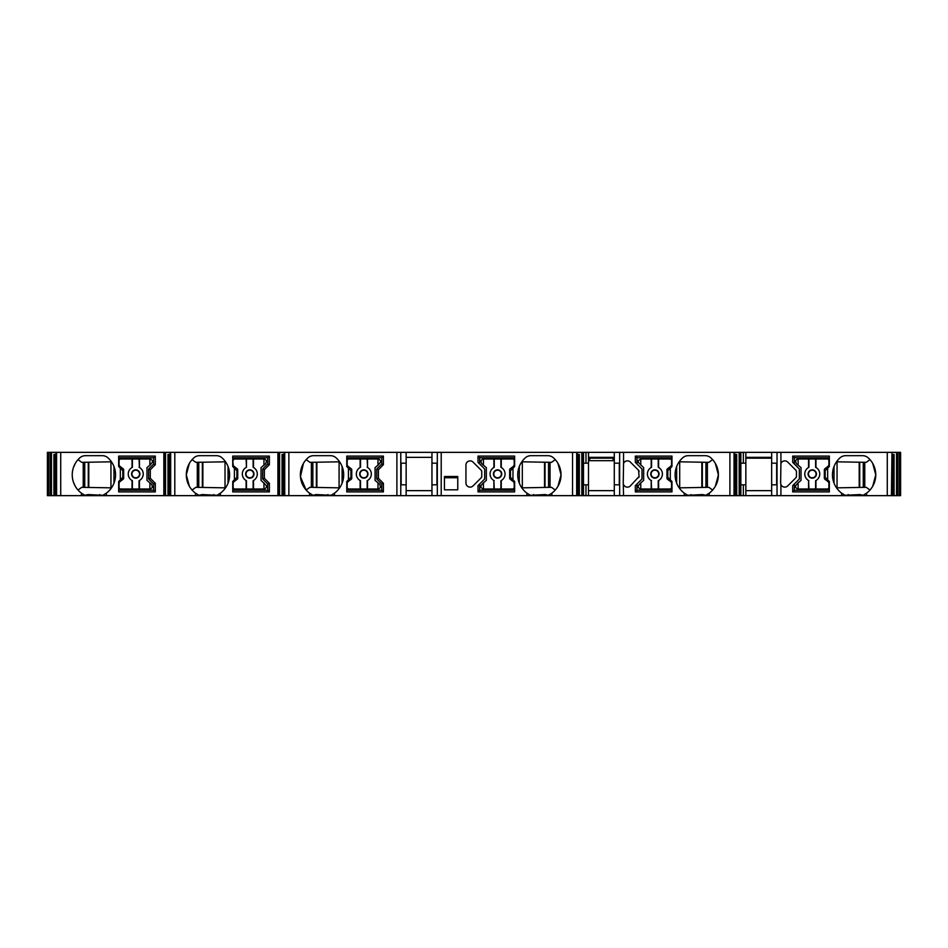 <?xml version="1.0" encoding="UTF-8"?>
<svg xmlns="http://www.w3.org/2000/svg" width="948" height="948" viewBox="0 0 948 948"><rect width="100%" height="100%" fill="white"/><g stroke="black" fill="none" stroke-linecap="round" stroke-linejoin="round"><path stroke-width="1.42" d="M891.404 495.65L891.985 452.35L891.985 495.65L334.514 495.65L334.514 493.15A22.894 22.894 0 0 0 336.102 457.825A8.331 8.331 0 0 0 330.52 455.68L313.515 455.68A8.331 8.331 0 0 0 307.946 457.825A22.894 22.894 0 0 0 309.534 493.15L309.534 495.65L220.446 495.65L220.446 493.15A22.894 22.894 0 0 0 222.033 457.825A8.331 8.331 0 0 0 216.464 455.68L199.447 455.68A8.331 8.331 0 0 0 193.878 457.825A22.894 22.894 0 0 0 195.466 493.15L195.466 495.65L106.377 495.65L106.377 493.15A22.894 22.894 0 0 0 107.965 457.825A8.331 8.331 0 0 0 102.396 455.68L85.379 455.68A8.331 8.331 0 0 0 79.81 457.825A22.894 22.894 0 0 0 81.398 493.15L81.398 495.65L47.4 495.65L47.4 452.35L56.027 452.35L56.015 495.65L56.027 452.35L170.107 452.35L170.059 495.65L170.107 452.35L284.175 452.35L284.127 495.65L284.175 452.35L740.85 452.35L740.85 495.65M892.281 495.65L891.985 452.35L900.6 452.35L900.339 495.65L892.281 495.65L892.281 454.436M81.398 495.65L106.377 495.65M195.466 495.65L220.446 495.65M309.534 495.65L334.514 495.65M577.249 495.65L577.249 452.35L577.261 495.65M734.605 495.65L734.617 452.35L734.605 495.65M866.602 495.65L866.602 493.15L863.166 495.283L859.943 494.56L845.059 495.283L841.623 493.15A22.894 22.894 0 0 1 840.035 457.825A8.331 8.331 0 0 1 845.604 455.68L862.621 455.68A8.331 8.331 0 0 1 868.19 457.825A22.894 22.894 0 0 1 866.602 493.15M841.623 495.65L841.623 493.15M780.915 495.65L780.915 484.487A4.159 4.159 0 0 0 787.729 485.909L795.953 477.685A1.671 1.671 0 0 0 796.45 476.512L796.45 471.488A1.671 1.671 0 0 0 795.953 470.315L787.729 462.091A4.159 4.159 0 0 0 780.915 463.513L780.915 452.35L740.85 452.35M891.404 452.35L780.915 452.35M827.663 468.17L827.663 479.83L825.175 477.33L825.175 470.67L829.334 466.511L829.334 456.095L792.694 456.095L792.694 462.34L799.354 468.999L799.354 479.001L792.694 485.66L792.694 491.905L829.334 491.905L829.334 481.489L827.663 479.83M867.823 492.166L866.958 492.877M872.717 463.43L875.762 474.829L872.717 486.241M840.129 491.917L838.589 490.412M836.527 487.853L866.259 487.319L869.98 490.045M833.493 468.039L833.055 469.651M832.735 471.334L832.534 473.076M832.534 476.595L832.735 478.325M833.055 480.008L833.493 481.62M843.933 455.858L842.464 456.296M865.761 456.296L864.292 455.858M836.527 461.806L866.259 462.34L869.98 459.626M859.718 487.319L859.718 462.34M863.273 462.34L863.273 487.319M859.208 487.319L859.208 462.34M837.048 462.34L837.048 487.319M780.915 484.487L780.654 483.492M780.915 463.513L780.631 482.97M784.138 460.918L783.51 461.072M783.522 486.94L784.15 487.082M785.359 487.094L786.437 486.786M795.953 477.685L796.45 476.512L795.953 477.685M796.45 471.488L795.953 470.315L796.45 471.488M771.66 452.35L771.66 463.181L776.649 463.181L776.649 484.819L771.66 484.819L771.66 495.65M771.66 463.181L771.66 484.819M771.66 458.18L745.851 458.18M771.66 490.649L745.851 490.649M745.851 495.65L745.851 484.819L740.85 484.819M745.851 452.35L745.851 484.819M745.851 463.181L740.85 463.181M891.985 454.436L894.071 454.436L894.071 495.65M899.462 495.65L899.462 452.35M82.263 456.296L83.708 455.858M48.538 495.65L48.538 452.35M53.929 495.65L53.929 454.436L56.015 454.436M120.337 479.83L120.337 468.17L122.825 470.67L122.825 477.33L118.666 481.489L118.666 491.905L155.306 491.905L155.306 483.302L150.305 478.302L150.305 469.698L155.306 464.698L155.306 456.095L118.666 456.095L118.666 466.511L120.337 468.17M81.398 493.15L84.834 495.283L88.057 494.56L102.941 495.283L106.377 493.15M75.283 463.43L73.541 467.234M73.541 482.437L75.283 486.241M80.177 492.166L81.042 492.877M104.067 455.858L105.536 456.296M107.871 491.917L109.411 490.412M115.466 476.595L115.265 478.325M114.945 480.008L114.507 481.62M114.507 468.039L114.945 469.651M115.265 471.334L115.466 473.076M111.473 487.853L81.741 487.319L78.02 490.045M111.473 461.806L81.741 462.34L78.02 459.626M110.952 462.34L110.952 487.319M88.792 487.319L88.792 462.34M88.282 487.319L88.282 462.34M84.728 462.34L84.728 487.319M163.85 495.65L163.85 452.35M167.997 495.65L167.997 454.436L170.059 454.436M234.405 479.83L234.405 468.17L236.893 470.67L236.893 477.33L232.734 481.489L232.734 491.905L269.374 491.905L269.374 483.302L264.373 478.302L264.373 469.698L269.374 464.698L269.374 456.095L232.734 456.095L232.734 466.511L234.405 468.17M195.466 493.15L198.902 495.283L202.125 494.56L217.009 495.283L220.446 493.15M189.351 463.43L186.306 474.829L189.351 486.241M194.233 492.166L195.11 492.877M196.307 456.296L197.777 455.858M218.135 455.858L219.604 456.296M221.939 491.917L223.479 490.412M229.535 476.595L229.333 478.325M229.013 480.008L228.575 481.62M228.041 466.534L228.041 483.136M228.575 468.039L229.013 469.651M229.333 471.334L229.535 473.076M225.529 487.853L195.809 487.319L192.089 490.045M225.529 461.806L195.809 462.34L192.089 459.626M225.02 462.34L225.02 487.319M202.86 487.319L202.86 462.34M198.784 462.34L198.784 487.319M202.351 487.319L202.351 462.34M277.918 495.65L277.918 452.35M282.066 495.65L282.066 454.436L284.127 454.436M348.426 479.83L348.426 468.17L350.926 470.67L350.926 477.33L346.767 481.489L346.767 491.905L383.395 491.905L383.395 483.302L378.406 478.302L378.406 469.698L383.395 464.698L383.395 456.095L346.767 456.095L346.767 466.511L348.426 468.17M303.419 463.43L300.445 476.737L306.157 490.045L309.877 487.319L339.597 487.853M308.301 492.166L309.178 492.877M316.194 495.65L316.194 494.56L312.97 495.283L309.534 493.15M310.375 456.296L311.845 455.858M332.203 455.858L333.66 456.296M334.514 493.15L331.065 495.283L316.194 494.56M336.007 491.917L337.547 490.412M343.603 476.595L343.401 478.325M343.069 480.008L342.643 481.62M342.643 468.039L343.069 469.651M343.401 471.334L343.603 473.076M339.597 461.806L309.877 462.34L306.157 459.626M339.088 462.34L339.088 487.319M316.893 487.319L316.893 462.34M312.852 462.34L312.852 487.319M316.383 487.319L316.383 462.34M406.147 495.65L406.147 484.819L401.146 484.819L401.146 463.181L406.147 463.181L406.147 452.35M431.956 463.181L431.956 484.819L436.945 484.819L436.945 463.181L431.956 463.181L431.956 452.35M406.147 463.181L406.147 484.819M431.956 457.351L406.147 457.351M431.956 495.65L431.956 484.819M431.956 490.649L406.147 490.649M526.898 495.65L526.898 493.15A22.894 22.894 0 0 1 525.311 457.825A8.331 8.331 0 0 1 530.88 455.68L547.897 455.68A8.331 8.331 0 0 1 553.466 457.825A22.894 22.894 0 0 1 551.878 493.15L551.878 495.65M512.975 468.17L512.975 479.83L510.486 477.33L510.486 470.67L514.646 466.511L514.646 456.095L478.005 456.095L478.005 462.34L484.677 468.999L484.677 479.001L478.005 485.66L478.005 491.905L514.646 491.905L514.646 481.489L512.975 479.83M481.762 476.512L481.762 471.488A1.671 1.671 0 0 0 481.264 470.315L473.04 462.091A4.159 4.159 0 0 0 465.942 465.03L465.942 482.97A4.159 4.159 0 0 0 473.04 485.909L481.264 477.685A1.671 1.671 0 0 0 481.762 476.512L481.264 477.685L481.762 476.512M444.446 476.5L444.446 489.82L457.766 489.82L457.766 476.5L444.446 476.5L457.766 476.5M545.219 495.65L545.219 494.56L548.442 495.283L551.878 493.15M553.099 492.166L552.234 492.877M557.993 463.43L561.038 474.829L557.993 486.241M545.219 494.56L530.335 495.283L526.898 493.15M518.769 468.039L518.331 469.651M518.011 471.334L517.809 473.076M517.809 476.595L518.011 478.325M518.331 480.008L518.769 481.62M525.393 491.917L523.853 490.412M529.209 455.858L527.74 456.296M551.037 456.296L549.567 455.858M521.803 461.806L551.535 462.34L555.255 459.626M521.803 487.853L551.535 487.319L555.255 490.045M522.324 462.34L522.324 487.319M544.519 487.319L544.519 462.34M545.029 487.319L545.029 462.34M548.548 462.34L548.548 487.319M577.261 454.436L579.346 454.436L579.346 495.65M583.482 495.65L583.482 452.35M588.483 495.65L588.483 463.181L583.482 463.181M588.483 463.181L588.483 452.35M614.292 460.681L588.483 460.681M614.292 463.181L614.292 484.819L619.293 484.819L619.293 463.181L614.292 463.181L614.292 452.35M614.292 495.65L614.292 484.819M588.483 458.18L614.292 458.18M614.292 457.351L588.483 457.351M623.547 495.65L623.274 483.527M623.547 484.558A4.159 4.159 0 0 0 630.349 485.933L639.082 476.512L638.596 470.315L630.349 462.067A4.159 4.159 0 0 0 623.547 463.442L623.239 482.994M626.746 460.894L626.107 461.048M625.028 486.407L625.964 486.893M626.13 486.952L626.758 487.106M627.979 487.118L629.057 486.81M638.596 477.685L639.082 476.512A1.671 1.671 0 0 1 638.596 477.685M639.082 471.488L638.596 470.315A1.671 1.671 0 0 1 639.082 471.488M684.266 495.65L684.266 493.15A22.894 22.894 0 0 1 682.667 457.825A8.331 8.331 0 0 1 688.248 455.68L705.253 455.68A8.331 8.331 0 0 1 710.834 457.825A22.894 22.894 0 0 1 709.246 493.15L709.246 495.65M670.307 468.17L670.307 479.83L667.807 477.33L667.807 470.67L671.966 466.511L671.966 456.095L635.338 456.095L635.338 462.34L641.997 468.999L641.997 479.001L635.338 485.66L635.338 491.905L671.966 491.905L671.966 481.489L670.307 479.83M702.575 495.65L702.575 494.56L705.798 495.283L709.246 493.15M710.467 492.166L709.59 492.877M715.361 463.43L718.394 474.829L715.361 486.241M702.575 494.56L687.703 495.283L684.266 493.15M676.137 468.039L675.699 469.651M675.367 471.334L675.166 473.076M675.166 476.595L675.367 478.325M675.699 480.008L676.137 481.62M682.761 491.917L681.221 490.412M686.565 455.858L685.108 456.296M708.393 456.296L706.935 455.858M679.171 461.806L708.891 462.34L712.623 459.626M679.171 487.853L708.891 487.319L712.623 490.045M679.692 462.34L679.692 487.319M701.84 487.319L701.84 462.34M702.35 487.319L702.35 462.34M705.916 462.34L705.916 487.319M734.617 454.436L736.715 454.436L736.715 495.65M734.913 495.65L734.913 454.436M671.966 460.681L671.551 460.681A1.671 1.671 0 0 0 669.892 459.01L658.599 459.01L658.599 467.483A7.489 7.489 0 0 1 658.599 480.518L658.599 488.99L669.892 488.99A1.671 1.671 0 0 0 671.551 487.319L671.551 483.563A2.5 2.5 0 0 0 670.58 481.572L667.463 479.19A1.244 1.244 0 0 1 666.977 478.195L666.977 469.805A1.244 1.244 0 0 1 667.463 468.81L670.58 466.428A2.5 2.5 0 0 0 671.551 464.437L671.551 460.681M660.922 490.235L660.922 488.99M640.753 488.99L640.753 482.828L638.253 485.696L638.253 487.319L639.912 488.99L658.599 488.99M659.725 490.235L659.725 488.99M635.338 491.905L636.997 490.235L671.966 490.235M636.997 490.235L636.997 483.99M636.997 464.01L636.997 457.766L635.338 456.095M671.966 457.766L636.997 457.766M658.232 480.707L658.599 480.518A7.489 7.489 0 0 1 658.232 480.707L658.232 488.99M651.572 488.99L651.205 480.518A7.489 7.489 0 0 0 651.572 480.707M651.572 459.01L651.572 467.293A7.489 7.489 0 0 0 651.205 467.483L651.205 459.01L658.599 459.01M658.232 467.293L658.232 459.01M650.743 474A4.159 4.159 0 0 0 654.902 478.159A4.159 4.159 0 0 0 659.061 474A4.159 4.159 0 0 0 654.902 469.841A4.159 4.159 0 0 0 650.743 474M651.205 488.99L651.205 480.518A7.489 7.489 0 0 1 651.205 467.483L651.572 467.293M640.753 465.172L640.753 459.01L638.253 460.681L638.253 462.304L643.656 467.613L643.656 480.387L640.753 482.828M640.753 459.01L651.205 459.01M647.413 490.235L647.413 488.99M647.413 457.766L647.413 459.01M653.492 459.01L653.492 457.766M651.098 474A3.804 3.804 0 0 0 654.902 477.804A3.804 3.804 0 0 0 658.706 474A3.804 3.804 0 0 0 654.902 470.196A3.804 3.804 0 0 0 651.098 474M614.292 490.649L588.483 490.649M588.483 484.819L583.482 484.819M577.557 495.65L577.557 454.436M503.601 459.01L503.601 457.766M503.601 490.235L503.601 488.99M483.421 482.828L480.92 485.696L480.92 487.319L482.591 488.99L512.56 488.99A1.671 1.671 0 0 0 514.231 487.319L514.231 483.563A2.5 2.5 0 0 0 513.247 481.572L510.143 479.19A1.244 1.244 0 0 1 509.645 478.195L509.645 469.805A1.244 1.244 0 0 1 510.143 468.81L513.247 466.428A2.5 2.5 0 0 0 514.231 464.437L514.231 460.681A1.671 1.671 0 0 0 512.56 459.01L482.591 459.01L480.92 460.681L481.525 463.572L486.336 467.613L486.336 480.387L483.421 482.828L483.421 488.99M502.393 490.235L502.393 488.99M478.005 491.905L479.676 490.235L514.646 490.235M479.676 490.235L479.676 483.99M479.676 464.01L479.676 457.766L478.005 456.095M514.646 457.766L479.676 457.766M502.393 459.01L502.393 457.766M501.267 488.99L501.267 480.518A7.489 7.489 0 0 0 501.267 467.483L501.267 459.01M500.911 480.707L501.267 480.518A7.489 7.489 0 0 1 500.911 480.707L500.911 488.99M494.252 488.99L493.884 480.518A7.489 7.489 0 0 0 494.252 480.707M494.252 459.01L494.252 467.293A7.489 7.489 0 0 0 493.884 467.483L493.884 459.01M500.911 467.293L500.911 459.01M493.41 474A4.159 4.159 0 0 0 497.582 478.159A4.159 4.159 0 0 0 501.741 474A4.159 4.159 0 0 0 497.582 469.841A4.159 4.159 0 0 0 493.41 474M493.884 488.99L493.884 480.518A7.489 7.489 0 0 1 493.884 467.483L494.252 467.293M483.421 465.172L483.421 459.01M490.08 490.235L490.08 488.99M490.08 457.766L490.08 459.01M493.778 474A3.804 3.804 0 0 0 497.582 477.804A3.804 3.804 0 0 0 501.374 474A3.804 3.804 0 0 0 497.582 470.196A3.804 3.804 0 0 0 493.778 474M481.762 471.488L481.264 470.315M469.58 460.906L468.964 461.024M468.904 461.048L467.874 461.522M467.874 486.49L468.893 486.952M468.964 486.976L469.58 487.094M444.446 489.82L444.446 477.579M457.766 489.82L457.766 477.579M357.811 490.235L357.811 488.99M357.811 459.01L357.811 457.766M377.991 465.172L380.48 462.304L380.48 460.681L378.821 459.01L348.84 459.01A1.671 1.671 0 0 0 347.181 460.681L347.181 464.437A2.5 2.5 0 0 0 348.153 466.428L351.27 468.81A1.244 1.244 0 0 1 351.755 469.805L351.755 478.195A1.244 1.244 0 0 1 351.27 479.19L348.153 481.572A2.5 2.5 0 0 0 347.181 483.563L347.181 487.319A1.671 1.671 0 0 0 348.84 488.99L378.821 488.99L380.48 487.319L379.887 484.428L375.076 480.387L375.076 467.613L377.991 465.172L377.991 459.01M359.008 459.01L359.008 457.766M359.008 490.235L359.008 488.99M383.395 456.095L381.736 457.766L346.767 457.766M381.736 457.766L381.736 464.01L383.395 464.698M381.736 464.01L376.735 468.999L378.406 469.698M376.735 468.999L376.735 479.001L378.406 478.302M376.735 479.001L381.736 483.99L383.395 483.302M381.736 483.99L381.736 490.235L383.395 491.905M346.767 490.235L381.736 490.235M371.32 490.235L371.32 488.99M371.32 457.766L371.32 459.01M360.133 459.01L360.133 467.483A7.489 7.489 0 0 0 360.133 480.518L360.133 488.99M360.501 467.293L360.133 467.483A7.489 7.489 0 0 1 360.501 467.293L360.501 459.01M367.16 459.01L367.528 467.483A7.489 7.489 0 0 0 367.16 467.293M367.16 488.99L367.16 480.707A7.489 7.489 0 0 0 367.528 480.518L367.528 488.99M360.501 480.707L360.501 488.99M367.99 474A4.159 4.159 0 0 0 363.831 469.841A4.159 4.159 0 0 0 359.671 474A4.159 4.159 0 0 0 363.831 478.159A4.159 4.159 0 0 0 367.99 474M367.528 459.01L367.528 467.483A7.489 7.489 0 0 1 367.528 480.518L367.16 480.707M377.991 482.828L377.991 488.99M367.634 474A3.804 3.804 0 0 0 363.831 470.196A3.804 3.804 0 0 0 360.039 474A3.804 3.804 0 0 0 363.831 477.804A3.804 3.804 0 0 0 367.634 474M283.855 495.65L283.855 454.436M243.778 490.235L243.778 488.99M233.149 460.681A1.671 1.671 0 0 1 234.82 459.01L264.788 459.01L266.459 460.681L265.855 463.572L261.044 467.613L261.044 480.387L266.459 485.696L266.459 487.319L264.788 488.99L234.82 488.99A1.671 1.671 0 0 1 233.149 487.319L233.149 483.563A2.5 2.5 0 0 1 234.132 481.572L237.237 479.19A1.244 1.244 0 0 0 237.735 478.195L237.735 469.805A1.244 1.244 0 0 0 237.237 468.81L234.132 466.428A2.5 2.5 0 0 1 233.149 464.437L232.734 460.681M244.987 490.235L244.987 488.99M263.959 459.01L263.959 465.172M263.959 482.828L263.959 488.99M253.495 459.01L253.495 467.483A7.489 7.489 0 0 1 253.495 480.518L253.495 488.99M253.128 480.707L253.495 480.518A7.489 7.489 0 0 1 253.128 480.707L253.128 488.99M253.128 459.01L253.128 467.293M246.468 480.707L246.113 480.518A7.489 7.489 0 0 0 246.468 480.707L246.468 488.99M246.468 459.01L246.468 467.293A7.489 7.489 0 0 0 246.113 480.518L246.113 488.99M253.969 474A4.159 4.159 0 0 0 249.798 469.841A4.159 4.159 0 0 0 245.639 474A4.159 4.159 0 0 0 249.798 478.159A4.159 4.159 0 0 0 253.969 474M246.468 467.293L246.113 459.01M232.734 457.766L267.703 457.766L269.374 456.095M267.703 457.766L267.703 464.01L269.374 464.698M267.703 464.01L262.703 468.999L264.373 469.698M262.703 468.999L262.703 479.001L264.373 478.302M262.703 479.001L267.703 483.99L269.374 483.302M267.703 483.99L267.703 490.235L269.374 491.905M232.734 490.235L267.703 490.235M257.299 490.235L257.299 488.99M257.299 457.766L257.299 459.01M251.884 459.01L251.884 457.766M253.602 474A3.804 3.804 0 0 0 249.798 470.196A3.804 3.804 0 0 0 246.006 474A3.804 3.804 0 0 0 249.798 477.804A3.804 3.804 0 0 0 253.602 474M169.787 495.65L169.787 454.436M129.71 490.235L129.71 488.99M129.71 459.01L129.71 458.18L118.666 458.18M149.891 465.172L152.391 462.304L152.391 460.681L150.72 459.01L120.752 459.01A1.671 1.671 0 0 0 119.081 460.681L119.081 464.437A2.5 2.5 0 0 0 120.064 466.428L123.169 468.81A1.244 1.244 0 0 1 123.667 469.805L123.667 478.195A1.244 1.244 0 0 1 123.169 479.19L120.064 481.572A2.5 2.5 0 0 0 119.081 483.563L119.081 487.319A1.671 1.671 0 0 0 120.752 488.99L150.72 488.99L152.391 487.319L151.787 484.428L146.976 480.387L146.976 467.613L149.891 465.172L149.891 459.01M130.919 459.01L130.919 458.18L129.71 458.18M143.231 458.18L130.919 458.18M130.919 490.235L130.919 488.99M118.666 457.766L153.635 457.766L155.306 456.095M153.635 457.766L153.635 464.01L155.306 464.698M153.635 464.01L148.646 468.999L150.305 469.698M148.646 468.999L148.646 479.001L150.305 478.302M148.646 479.001L153.635 483.99L155.306 483.302M153.635 483.99L153.635 490.235L155.306 491.905M118.666 490.235L153.635 490.235M143.231 490.235L143.231 488.99M143.231 457.766L143.231 459.01M132.045 459.01L132.045 467.483A7.489 7.489 0 0 0 132.045 480.518L132.045 488.99M132.4 467.293L132.045 467.483A7.489 7.489 0 0 1 132.4 467.293L132.4 459.01M139.06 459.01L139.427 467.483A7.489 7.489 0 0 0 139.06 467.293M139.06 488.99L139.06 480.707A7.489 7.489 0 0 0 139.427 480.518L139.427 488.99M132.4 480.707L132.4 488.99M139.901 474A4.159 4.159 0 0 0 135.73 469.841A4.159 4.159 0 0 0 131.571 474A4.159 4.159 0 0 0 135.73 478.159A4.159 4.159 0 0 0 139.901 474M139.427 459.01L139.427 467.483A7.489 7.489 0 0 1 139.427 480.518L139.06 480.707M149.891 482.828L149.891 488.99M139.534 474A3.804 3.804 0 0 0 135.73 470.196A3.804 3.804 0 0 0 131.938 474A3.804 3.804 0 0 0 135.73 477.804A3.804 3.804 0 0 0 139.534 474M55.719 495.65L55.719 454.436M771.66 457.351L745.851 457.351M818.29 459.01L818.29 458.18L804.769 458.18M829.334 458.18L818.29 458.18M818.29 490.235L818.29 488.99M798.109 482.828L795.609 485.696L795.609 487.319L797.28 488.99L827.249 488.99A1.671 1.671 0 0 0 828.919 487.319L828.919 483.563A2.5 2.5 0 0 0 827.936 481.572L824.831 479.19A1.244 1.244 0 0 1 824.333 478.195L824.333 469.805A1.244 1.244 0 0 1 824.831 468.81L827.936 466.428A2.5 2.5 0 0 0 828.919 464.437L828.919 460.681A1.671 1.671 0 0 0 827.249 459.01L797.28 459.01L795.609 460.681L796.213 463.572L801.024 467.613L801.024 480.387L798.109 482.828L798.109 488.99M817.081 490.235L817.081 488.99M792.694 491.905L794.365 490.235L829.334 490.235M794.365 490.235L794.365 483.99M794.365 464.01L794.365 457.766L792.694 456.095M829.334 457.766L794.365 457.766M817.081 459.01L817.081 458.18M815.955 488.99L815.955 480.518A7.489 7.489 0 0 0 815.955 467.483L815.955 459.01M815.6 480.707L815.955 480.518A7.489 7.489 0 0 1 815.6 480.707L815.6 488.99M808.94 488.99L808.573 480.518A7.489 7.489 0 0 0 808.94 480.707M808.94 459.01L808.94 467.293A7.489 7.489 0 0 0 808.573 467.483L808.573 459.01M815.6 467.293L815.6 459.01M808.099 474A4.159 4.159 0 0 0 812.27 478.159A4.159 4.159 0 0 0 816.429 474A4.159 4.159 0 0 0 812.27 469.841A4.159 4.159 0 0 0 808.099 474M808.573 488.99L808.573 480.518A7.489 7.489 0 0 1 808.573 467.483L808.94 467.293M798.109 465.172L798.109 459.01M804.769 490.235L804.769 488.99M804.769 457.766L804.769 459.01M808.466 474A3.804 3.804 0 0 0 812.27 477.804A3.804 3.804 0 0 0 816.062 474A3.804 3.804 0 0 0 812.27 470.196A3.804 3.804 0 0 0 808.466 474M859.943 495.65L859.943 494.56M848.282 495.65L848.282 494.56M887.269 495.65L887.269 452.35M864.766 462.34L864.766 487.319M834.027 466.534L834.027 483.136M777.028 495.65L777.028 452.35M743.351 495.65L743.351 484.819M743.351 463.181L743.351 452.35M896.535 495.65L896.535 452.35M892.933 495.65L892.933 454.436M897.875 495.65L897.875 452.35M50.126 495.65L50.126 452.35M51.465 495.65L51.465 452.35M56.596 495.65L56.596 452.35M60.731 495.65L60.731 452.35M99.718 495.65L99.718 494.56M88.057 495.65L88.057 494.56M83.234 462.34L83.234 487.319M113.973 466.534L113.973 483.136M164.194 495.65L164.194 452.35M165.533 495.65L165.533 452.35M170.664 495.65L170.664 452.35M174.799 495.65L174.799 452.35M213.786 495.65L213.786 494.56M202.125 495.65L202.125 494.56M197.303 462.34L197.303 487.319M278.262 495.65L278.262 452.35M279.601 495.65L279.601 452.35M284.732 495.65L284.732 452.35M288.867 495.65L288.867 452.35M396.892 495.65L396.892 452.35M327.854 495.65L327.854 494.56M311.371 462.34L311.371 487.319M342.11 466.534L342.11 483.136M400.779 495.65L400.779 452.35M437.324 495.65L437.324 452.35M441.211 495.65L441.211 452.35M572.545 495.65L572.545 452.35M533.558 495.65L533.558 494.56M550.041 462.34L550.041 487.319M519.303 466.534L519.303 483.136M576.68 495.65L576.68 452.35M578.209 495.65L578.209 454.436M581.811 495.65L581.811 452.35M583.139 495.65L583.139 452.35M585.983 463.181L585.983 452.35M613.048 460.681L613.048 458.18M589.727 460.681L589.727 458.18M619.66 495.65L619.66 452.35M623.547 463.442L623.547 452.35M729.901 495.65L729.901 452.35M690.926 495.65L690.926 494.56M707.398 462.34L707.398 487.319M676.659 466.534L676.659 483.136M734.048 495.65L734.048 452.35M735.577 495.65L735.577 454.436M739.167 495.65L739.167 452.35M740.506 495.65L740.506 452.35M656.774 459.01L656.774 457.766M660.922 459.01L660.91 457.766M667.807 459.01L667.807 457.766M585.983 495.65L585.983 484.819M283.203 495.65L283.203 454.436M248.34 459.01L248.34 457.766M244.217 459.01L244.217 457.766M236.893 459.01L236.893 457.766M169.135 495.65L169.135 454.436M55.067 495.65L55.067 454.436M900.6 452.35L900.6 495.65M47.4 452.35L47.4 495.65M457.766 477.745L444.446 477.745"/></g></svg>
